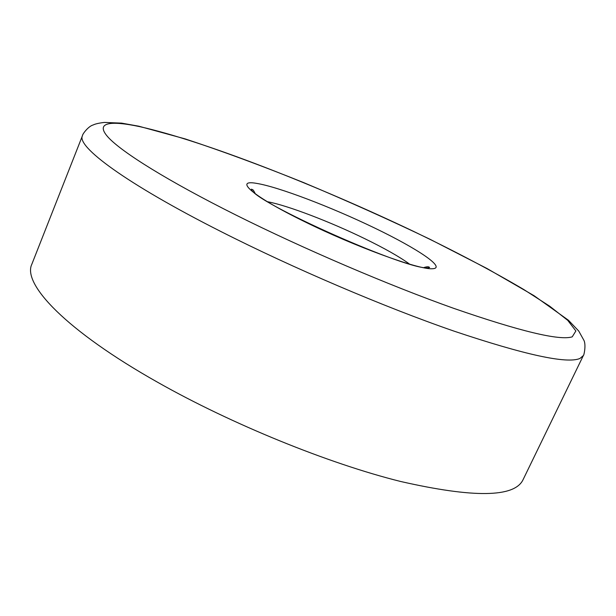 <?xml version="1.0" encoding="UTF-8"?>
<svg xmlns="http://www.w3.org/2000/svg" width="616" height="616" viewBox="0 0 616 616"><rect width="100%" height="100%" fill="white"/><g stroke="black" fill="none" stroke-linecap="round" stroke-linejoin="round"><path stroke-width="0.92" d="M583.344 355.563L523.007 479.81C514.476 497.536 473.681 498.098 400.631 481.481C328.574 463.563 231.554 424.155 157.388 382.136C65.843 330.546 22.153 283.907 31.847 264.202L82.459 135.689C76.284 146.292 125.171 183.106 220.79 231.47C293.085 268.137 384.346 307.061 454.115 331.162C525.032 354.939 566.982 364.041 579.949 358.466L583.344 355.563C583.891 355.979 586.193 345.468 584.037 340.563L578.717 331.015L568.437 320.243L534.064 295.695L486.925 268.46L430.145 239.339C388.989 219.619 346.916 200.747 303.911 182.706C261.353 165.565 221.752 150.959 185.108 138.885L138.777 126.203L121.606 123.123L104.296 122.43C98.953 123.069 95.241 123.916 93.147 124.979C88.427 126.157 82.313 134.25 82.459 135.689M572.218 336.852C559.482 340.81 519.95 331.293 453.63 308.316C388.465 285.146 303.703 248.879 235.936 215.03C168.122 181.135 122.407 152.56 108.408 137.53C94.664 122.561 109.525 120.182 139.932 126.688C203.419 140.864 317.517 185.585 414.129 231.655C456.033 251.813 492.538 271.079 523.662 289.443L549.734 306.221L567.767 320.389L575.883 330.961L572.218 336.852M304.042 221.383C252.629 196.273 233.449 179.225 256.525 183.368C278.355 186.848 331.069 206.999 374.482 227.951C418.01 248.879 447.255 268.514 432.124 268.745C418.657 269.746 354.57 246.4 304.042 221.383M267.845 201.786C288.049 205.621 330.561 221.96 365.057 238.823C384.677 248.402 399.391 256.741 409.217 263.84M424.308 267.398C429.013 266.158 428.582 267.059 429.645 267.406L429.075 267.66C412.458 272.865 251.836 201.263 251.39 189.158C252.522 190.021 252.591 188.196 255.332 193.847"/></g></svg>
